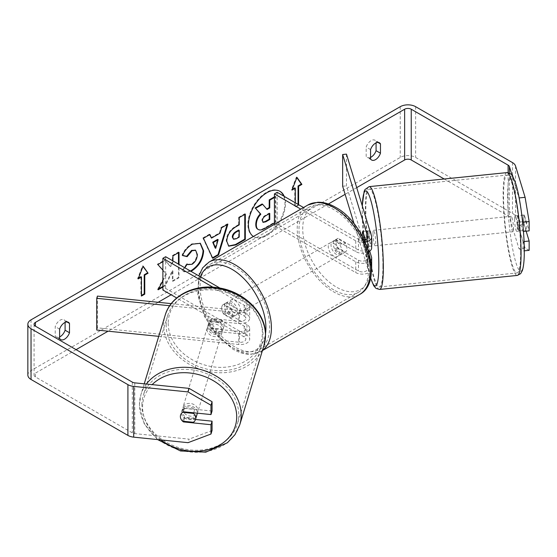 <?xml version="1.0" encoding="UTF-8"?>
<svg xmlns="http://www.w3.org/2000/svg" width="557" height="557" viewBox="0 0 557 557"><rect width="100%" height="100%" fill="white"/><g stroke="black" fill="none" stroke-linecap="round" stroke-linejoin="round"><path stroke-width="0.42" stroke-dasharray="2.79 2.09" d="M362.837 231.406L366.666 231.016L371.519 246.897A9.323 5.382 180 0 1 371.658 247.83M369.709 251.13L366.666 241.16A7.77 1.1 84.2 0 1 366.123 234.323A7.77 1.1 84.2 0 1 366.666 231.016M368.713 251.757A9.323 5.382 180 0 1 355.742 251.639L335.411 239.9A7.77 4.484 -120 0 0 334.827 240.151A7.77 4.484 -120 0 0 335.411 250.051L355.742 261.79A9.323 5.382 0 0 0 370.697 260.363M346.475 154.129L346.475 185.85L371.519 267.833A9.323 5.382 180 0 1 371.658 268.766M371.435 269.943A9.323 5.382 180 0 1 364.932 273.94A9.323 5.382 180 0 1 355.742 272.575L274.427 225.627L277.177 224.046L358.485 270.987A5.438 3.14 180 0 0 364.417 271.67A5.438 3.14 180 0 0 367.773 268.766A5.438 3.14 180 0 0 367.69 268.223L354.127 223.823M365.357 239.656L367.69 247.287A5.438 3.14 180 0 1 367.773 247.83A5.438 3.14 180 0 1 364.417 250.734A5.438 3.14 180 0 1 358.485 250.051L338.162 238.319A7.77 4.484 -120 0 0 337.57 238.57A7.77 4.484 -120 0 0 338.162 248.471L358.485 260.203A5.438 3.14 0 0 0 364.417 260.885A5.438 3.14 0 0 0 367.773 257.982A5.438 3.14 0 0 0 367.69 257.438L362.837 241.55A7.77 1.1 84.2 0 1 362.335 236.363A7.77 1.1 84.2 0 0 362.684 240.415L367.279 239.949A7.77 1.1 84.2 0 0 369.026 246.389L371.324 246.159A7.77 1.1 84.2 0 1 369.918 242.058A7.77 1.1 84.2 0 1 369.187 234.01A7.77 1.1 84.2 0 1 369.751 230.695A7.77 1.1 84.2 0 1 369.869 230.73M364.181 240.004A5.438 3.14 180 0 1 358.485 239.266L303.523 207.531M365.176 242.177A9.323 5.382 180 0 1 355.742 240.854L300.773 209.119M277.177 192.325L277.177 224.046M274.427 224.332L274.427 225.627M342.652 186.24L346.475 185.85M338.162 248.471L335.411 250.051M338.162 238.319L335.411 239.9M362.837 241.55L366.666 241.16M211.904 328.693A7.77 6.245 17 0 1 208.84 323.304A7.77 6.245 17 0 1 209.063 321.814A7.77 6.245 17 0 1 211.904 318.541L239.419 321.347A5.438 3.14 0 0 0 245.804 318.249A5.438 3.14 0 0 0 244.21 316.035L223.879 304.296A7.77 4.484 -120 0 0 223.294 304.547A7.77 4.484 -120 0 0 223.879 314.447L244.21 326.179A5.438 3.14 180 0 1 245.804 328.4A5.438 3.14 180 0 1 239.419 331.492L211.904 328.693L211.228 330.9A7.77 6.245 17 0 1 208.172 325.518A7.77 6.245 17 0 1 208.388 324.028A7.77 6.245 17 0 1 211.228 320.755L238.744 323.554A9.323 5.382 0 0 0 249.689 318.249A9.323 5.382 0 0 0 246.953 314.447L226.629 302.709A7.77 4.484 -120 0 0 226.038 302.959A7.77 4.484 -120 0 0 226.629 312.86L246.953 324.599A9.323 5.382 180 0 1 249.689 328.4A9.323 5.382 180 0 1 238.744 333.706L211.228 330.9M158.724 336.344L238.744 344.491A9.323 5.382 0 0 0 249.689 339.185A9.323 5.382 0 0 0 246.953 335.384L165.645 288.435L162.895 290.023M97.419 296.101L97.419 327.822L239.419 342.283A5.438 3.14 0 0 0 245.804 339.185A5.438 3.14 0 0 0 244.21 336.964L176.701 297.988M169.704 305.737L238.744 312.769A9.323 5.382 0 0 0 249.689 307.464A9.323 5.382 0 0 0 246.953 303.662L220.022 288.108M171.25 303.621L239.419 310.562A5.438 3.14 0 0 0 245.804 307.464A5.438 3.14 0 0 0 244.21 305.25L212.983 287.217M165.645 256.714L165.645 288.435M97.419 327.822L96.744 330.036M223.879 314.447L226.629 312.86M223.879 304.296L226.629 302.709M211.904 318.541L211.228 320.755M197.074 414.269A7.77 6.245 17 0 1 188.726 418.203A7.77 6.245 17 0 1 181.993 411.219A7.77 6.245 17 0 1 182.216 409.729A7.77 6.245 17 0 1 190.564 405.795A7.77 6.245 17 0 1 197.296 412.779A7.77 6.245 17 0 1 197.282 413.169M182.564 421.183L183.775 417.207A7.77 6.245 17 0 0 194.706 418.321L193.488 422.297M224.151 324.863A7.77 6.245 17 0 1 223.928 326.353A7.77 6.245 17 0 1 221.958 329.083L221.15 331.735A7.77 6.245 17 0 1 210.219 330.621L211.033 327.969A7.77 6.245 17 0 1 208.84 323.304A7.77 6.245 17 0 1 209.063 321.814A7.77 6.245 17 0 1 211.033 319.091L210.219 321.737A7.77 6.245 17 0 1 221.15 322.851L221.958 320.198A7.77 6.245 17 0 1 224.151 324.863M222.932 328.839A7.77 6.245 17 0 1 222.709 330.329A7.77 6.245 17 0 1 214.361 334.27A7.77 6.245 17 0 1 207.629 327.286A7.77 6.245 17 0 1 207.852 325.789A7.77 6.245 17 0 1 216.2 321.855A7.77 6.245 17 0 1 222.932 328.839M211.033 327.969L221.958 329.083M221.958 320.198L211.033 319.091M193.676 412.8L194.706 409.444A7.77 6.245 17 0 0 183.775 408.33L182.564 412.305M183.775 408.33L194.706 409.444M194.706 418.321L183.775 417.207M221.15 331.735L210.219 330.621M210.219 321.737L221.15 322.851M222.257 331.053A7.77 6.245 17 0 1 222.034 332.543A7.77 6.245 17 0 1 213.686 336.477A7.77 6.245 17 0 1 206.953 329.493A7.77 6.245 17 0 1 207.176 328.003A7.77 6.245 17 0 1 215.524 324.07A7.77 6.245 17 0 1 222.257 331.053M197.972 410.572A7.77 6.245 17 0 1 197.749 412.062A7.77 6.245 17 0 1 189.401 415.995A7.77 6.245 17 0 1 182.668 409.012A7.77 6.245 17 0 1 182.891 407.522A7.77 6.245 17 0 1 191.239 403.588A7.77 6.245 17 0 1 197.972 410.572M141.882 404.862A49.183 39.547 17 0 1 143.281 395.421A49.183 39.547 17 0 1 196.141 370.516A49.183 39.547 17 0 1 238.758 414.721A49.183 39.547 17 0 1 237.359 424.156A49.183 39.547 17 0 1 184.499 449.067A49.183 39.547 17 0 1 141.882 404.862M166.167 325.337A49.183 39.547 17 0 1 167.566 315.903A49.183 39.547 17 0 1 220.426 290.998A49.183 39.547 17 0 1 263.043 335.203A49.183 39.547 17 0 1 261.644 344.637A49.183 39.547 17 0 1 208.791 369.549A49.183 39.547 17 0 1 166.167 325.337M253.379 236.481A26.207 15.13 120 0 0 253.853 236.774A26.207 15.13 120 0 0 266.956 235.479A26.207 15.13 120 0 0 284.251 196.405M279.781 191.232A26.207 15.13 120 0 0 279.51 191.072A26.207 15.13 120 0 0 266.406 192.367A26.207 15.13 120 0 0 249.285 215.462A26.207 15.13 120 0 0 253.303 236.46A26.207 15.13 120 0 0 266.406 235.158A26.207 15.13 120 0 0 283.701 196.092M59.606 338.461L55.213 335.927A7.77 4.484 120 0 0 56.271 337.034A7.77 4.484 120 0 0 59.606 336.936M370.572 158.926L366.179 156.392L366.179 147.055A7.77 4.484 -60 0 1 375.007 140.232A7.77 4.484 -60 0 1 376.072 141.346L376.072 142.87M370.572 157.401A7.77 4.484 -60 0 1 367.237 157.499A7.77 4.484 -60 0 1 366.179 156.392M523.03 226.337L523.03 231.496L518.17 215.587L524.29 214.967L529.15 230.87M526.142 231.176L524.29 225.119A7.77 1.1 84.2 0 1 523.754 218.274A7.77 1.1 84.2 0 1 524.29 214.967M518.17 215.587A7.77 1.1 -95.8 0 0 517.634 218.894A7.77 1.1 -95.8 0 0 518.17 225.738L523.03 241.641L524.06 241.536M162.895 270.145L166.459 274.086L162.895 280.819M172.928 260.92L172.928 262.444L170.7 266.594L165.171 260.363L162.895 261.679M162.895 287.05L165.359 285.63L172.928 270.967L172.928 281.257L179.02 277.741L179.02 264.436M356.71 187.639L345.124 194.33M328.407 203.98L171.138 294.778M158.139 302.284L108.079 331.185M76.086 349.657L35.432 373.127A4.665 2.694 0 0 0 34.068 375.035A4.665 2.694 0 0 0 35.432 376.936L132.308 432.866A4.665 2.694 0 0 0 134.794 433.618L189.108 439.146L188.029 442.676M298.601 204.691L298.601 205.331L295.307 207.232L295.307 202.79M190.947 271.322L183.97 271.809L182.717 270.827L184.792 267.771M529.15 250.337L525.105 248.067L515.524 216.715A10.875 6.28 0 0 0 512.503 213.366L415.626 157.429A10.875 6.28 0 0 0 400.246 157.429L31.039 370.593A10.875 6.28 0 0 0 27.85 375.035M65.099 322.406L65.099 320.881A7.77 4.484 120 0 0 64.041 319.774A7.77 4.484 120 0 0 55.213 326.59L55.213 335.927M212.064 411.031L184.513 408.225A7.77 6.245 -163 0 0 181.673 411.498A7.77 6.245 -163 0 0 184.513 418.377L195.479 419.491M212.064 430.491L189.108 439.146M523.03 241.641L523.03 250.956L524.276 250.831M521.693 214.173L518.978 197.937L512.064 175.295M525.105 248.067L518.978 248.694L509.404 217.334A4.665 2.694 0 0 0 508.109 215.9L444.18 178.992M518.978 248.694L523.03 250.956M523.03 231.496L523.455 231.447M518.17 225.738L524.29 225.119M370.572 149.589L366.179 147.055M377.918 142.411L376.072 141.346M184.513 418.377L183.622 421.294M184.513 408.225L183.434 411.755M59.606 329.124L55.213 326.59M66.944 321.946L65.099 320.881M274.427 196.865L275.311 196.349L275.311 221.783L264.902 227.792C261.567 229.672 259.172 230.132 257.724 229.178L258.323 229.519M275.311 221.783L275.861 222.097L274.427 222.925M275.311 196.349L275.861 196.67L275.861 222.097M274.427 197.498L275.861 196.67M262.096 203.98L266.719 209.014M266.538 209.119L267.082 209.439M138.491 278.103L137.621 278.604L142.564 265.856L143.114 266.176M142.564 265.856L143.003 266.476M140.921 276.697L140.921 295.732L141.471 295.412M140.921 295.732L141.471 296.046M137.621 278.604L138.171 278.918M298.051 204.377L298.601 205.331M298.051 205.011L294.757 206.912L295.307 207.232M294.757 187.883L294.757 206.912M296.839 177.655L296.401 177.042L291.457 189.784L292.328 189.283M291.457 189.784L292.007 190.104M296.401 177.042L296.951 177.356M210.971 237.79L219.486 232.875L220.036 233.188M219.486 232.875L221.032 227.479L221.582 227.792M221.032 227.479L227.319 223.844L227.869 224.165M227.319 223.844L227.089 224.617M212.502 257.8L212.189 257.982L212.739 258.302M212.189 257.982L202.887 237.95L203.437 238.271M202.887 237.95L209.376 234.205L209.926 234.525M209.376 234.205L209.606 234.713M215.148 247.983L217.613 239.392M233.042 238.96L235.82 238.41L238.675 236.76L239.225 237.073M238.675 236.76L238.675 230.055M228.516 245.999L226.212 240.875C226.629 234.594 229.776 229.735 235.66 226.281L238.675 224.541L239.225 224.861M238.675 224.541L238.675 217.293L239.225 217.606M238.675 217.293L244.767 213.777L245.317 214.09M244.767 213.777L244.767 214.41M178.47 252.683L178.47 252.049L172.378 255.566L172.378 262.131L170.15 266.281L164.628 260.042L157.311 264.269L165.909 273.766L157.589 289.48L158.139 289.8M165.909 273.766L166.459 274.086M157.311 264.269L157.861 264.582M164.628 260.042L165.171 260.363M170.15 266.281L170.7 266.594M172.378 262.131L172.928 262.444M172.378 255.566L172.928 255.886M178.47 252.049L179.02 252.37M162.895 286.416L164.816 285.309L172.378 270.646L172.378 280.944L178.47 277.428L178.47 264.122M178.47 277.428L179.02 277.741M172.378 280.944L172.928 281.257M172.378 270.646L172.928 270.967M164.816 285.309L165.359 285.63M157.589 289.48L158.627 288.881M182.64 255.378L182.014 255.224C183.859 250.601 187.103 246.821 191.747 243.875L200.088 243.165M190.397 271.008L183.42 271.496L182.717 270.827M182.167 270.507L186.755 263.76L187.305 264.081M186.755 263.76L187.256 264.15M187.479 264.29L191.552 263.962C194.839 261.679 196.593 258.434 196.802 254.229L195.361 250.211M182.014 255.224L182.564 255.545M269.212 213.735L269.212 213.101L265.181 215.427C263.05 216.736 261.964 218.365 261.908 220.328L262.876 222.166M269.212 213.101L269.762 213.415M514.571 219.207A7.77 1.1 84.2 0 1 515.134 215.9A7.77 1.1 84.2 0 1 516.534 220.001A7.77 1.1 84.2 0 1 517.272 228.043A7.77 1.1 84.2 0 1 516.708 231.357A7.77 1.1 84.2 0 1 515.302 227.256A7.77 1.1 84.2 0 1 514.571 219.207M526.066 221.407A7.77 1.1 84.2 0 1 526.449 227.11A7.77 1.1 84.2 0 1 526.066 230.285L524.137 223.977A7.77 1.1 84.2 0 1 523.754 218.274A7.77 1.1 84.2 0 1 524.137 215.099L526.066 221.407L519.18 222.104A7.77 1.1 84.2 0 0 517.432 215.663A7.77 1.1 84.2 0 0 517.251 215.796L524.137 215.099M364.821 239.837A7.77 1.1 84.2 0 1 364.995 243.548A7.77 1.1 84.2 0 1 364.612 246.723L369.2 246.257A7.77 1.1 84.2 0 1 369.026 246.389M371.199 235.068A7.77 1.1 84.2 0 1 371.658 238.584M364.8 237.825L369.2 237.373A7.77 1.1 84.2 0 0 367.453 230.932A7.77 1.1 84.2 0 0 367.279 231.064L362.872 231.51M371.658 245.623A7.77 1.1 84.2 0 1 371.324 246.159M362.684 240.415L364.612 246.723M524.137 223.977L517.251 224.68A7.77 1.1 84.2 0 0 519.006 231.12A7.77 1.1 84.2 0 0 519.18 230.988L526.066 230.285M517.251 215.796L519.18 222.104M519.18 230.988L517.251 224.68M369.2 246.257L367.279 239.949M367.279 231.064L369.2 237.373M373.009 233.62A7.77 1.1 84.2 0 1 373.573 230.306A7.77 1.1 84.2 0 1 374.979 234.406A7.77 1.1 84.2 0 1 375.71 242.455A7.77 1.1 84.2 0 1 375.146 245.769A7.77 1.1 84.2 0 1 373.747 241.668A7.77 1.1 84.2 0 1 373.009 233.62M510.748 219.597A7.77 1.1 84.2 0 1 511.305 216.283A7.77 1.1 84.2 0 1 512.712 220.391A7.77 1.1 84.2 0 1 513.443 228.433A7.77 1.1 84.2 0 1 512.879 231.747A7.77 1.1 84.2 0 1 511.479 227.646A7.77 1.1 84.2 0 1 510.748 219.597M520.635 251.98A49.183 6.976 84.2 0 1 517.077 272.944A49.183 6.976 84.2 0 1 508.193 246.981A49.183 6.976 84.2 0 1 503.556 196.05A49.183 6.976 84.2 0 1 507.114 175.086A49.183 6.976 84.2 0 1 515.991 201.049A49.183 6.976 84.2 0 1 520.635 251.98M382.903 266.002A49.183 6.976 84.2 0 1 379.345 286.966A49.183 6.976 84.2 0 1 370.461 261.003A49.183 6.976 84.2 0 1 365.817 210.073A49.183 6.976 84.2 0 1 369.382 189.108A49.183 6.976 84.2 0 1 378.259 215.072A49.183 6.976 84.2 0 1 382.903 266.002M336.512 241.808A7.77 4.484 60 0 1 341.587 248.652A7.77 4.484 60 0 1 340.397 254.876A7.77 4.484 60 0 1 336.512 254.493A7.77 4.484 60 0 1 331.436 247.649A7.77 4.484 60 0 1 332.626 241.425A7.77 4.484 60 0 1 336.512 241.808M345.382 252.001L342.082 253.901A7.77 4.484 60 0 1 342.047 253.929A7.77 4.484 60 0 1 338.162 253.546A7.77 4.484 60 0 1 334.235 249.376L337.535 247.468A7.77 4.484 60 0 1 337.535 238.591L345.382 243.117A7.77 4.484 60 0 1 345.382 252.001L337.535 247.468M345.382 243.117L342.082 245.024A7.77 4.484 60 0 0 338.162 240.854A7.77 4.484 60 0 0 334.277 240.471A7.77 4.484 60 0 0 334.235 240.492L337.535 238.591M231.099 309.1A7.77 4.484 60 0 1 231.099 317.977L234.4 316.077A7.77 4.484 60 0 1 234.358 316.098A7.77 4.484 60 0 1 230.473 315.715A7.77 4.484 60 0 1 226.553 311.544L223.253 313.452A7.77 4.484 60 0 1 223.253 304.568L231.099 309.1L234.4 307.192A7.77 4.484 60 0 0 230.473 303.029A7.77 4.484 60 0 0 226.588 302.639L228.238 301.692A7.77 4.484 60 0 1 232.123 302.075A7.77 4.484 60 0 1 237.198 308.919A7.77 4.484 60 0 1 236.008 315.151A7.77 4.484 60 0 1 232.123 314.761A7.77 4.484 60 0 1 227.047 307.917A7.77 4.484 60 0 1 228.238 301.692M231.099 317.977L223.253 313.452M226.588 302.639A7.77 4.484 60 0 0 226.553 302.667L223.253 304.568M334.235 240.492L342.082 245.024M342.082 253.901L334.235 249.376M234.4 316.077L226.553 311.544M226.553 302.667L234.4 307.192M234.866 300.488A7.77 4.484 60 0 1 239.949 307.339A7.77 4.484 60 0 1 238.751 313.563A7.77 4.484 60 0 1 234.866 313.18A7.77 4.484 60 0 1 229.79 306.329A7.77 4.484 60 0 1 230.981 300.105A7.77 4.484 60 0 1 234.866 300.488M333.761 243.395A7.77 4.484 60 0 1 338.837 250.239A7.77 4.484 60 0 1 337.646 256.464A7.77 4.484 60 0 1 333.761 256.081A7.77 4.484 60 0 1 328.686 249.237A7.77 4.484 60 0 1 329.876 243.005A7.77 4.484 60 0 1 333.761 243.395M333.761 289.898A49.183 28.393 60 0 1 301.636 246.556A49.183 28.393 60 0 1 309.17 207.141A49.183 28.393 60 0 1 333.761 209.578A49.183 28.393 60 0 1 365.893 252.92A49.183 28.393 60 0 1 358.353 292.328A49.183 28.393 60 0 1 333.761 289.898M234.866 346.99A49.183 28.393 60 0 1 202.741 303.649A49.183 28.393 60 0 1 210.274 264.241A49.183 28.393 60 0 1 234.866 266.678A49.183 28.393 60 0 1 266.998 310.012A49.183 28.393 60 0 1 259.458 349.427A49.183 28.393 60 0 1 234.866 346.99M371.519 257.049L371.519 267.833M355.742 261.79L355.742 272.575M358.485 260.203L358.485 270.987M367.69 257.438L367.69 268.223M358.485 239.266L358.485 250.051M355.742 240.854L355.742 251.639M371.519 236.112L371.519 246.897M367.69 237.595L367.69 247.287M238.744 333.706L238.744 344.491M246.953 324.599L246.953 335.384M239.419 331.492L239.419 342.283M244.21 326.179L244.21 336.964M244.21 305.25L244.21 316.035M246.953 303.662L246.953 314.447M238.744 312.769L238.744 323.554M239.419 310.562L239.419 321.347M146.38 384.038A51.669 41.545 -163 0 0 140.907 394.697A51.669 41.545 -163 0 0 139.438 404.612A51.669 41.545 -163 0 0 184.207 451.052A51.669 41.545 -163 0 0 239.74 424.88M160.827 439.912A47.784 38.426 17 0 1 142.585 407.209A47.784 38.426 17 0 1 152.131 384.629M264.025 345.361A51.669 41.545 17 0 1 208.492 371.533A51.669 41.545 17 0 1 163.723 325.093A51.669 41.545 17 0 1 165.192 315.178M168.221 323.269A47.784 38.426 -163 0 0 215.28 367.077A47.784 38.426 -163 0 0 262.34 332.856A47.784 38.426 -163 0 0 215.28 289.048A47.784 38.426 -163 0 0 168.221 323.269M35.432 376.936L35.432 373.127M31.039 319.836L31.039 370.593M400.246 106.679L400.246 157.429M134.794 382.861L134.794 433.618M132.308 382.116L132.308 432.866M508.109 172.649L508.109 215.9M509.404 173.032L509.404 217.334M515.524 165.958L515.524 216.715M512.503 162.609L512.503 213.366M415.626 106.679L415.626 157.429M264.902 227.792L265.445 228.112M235.82 238.41L236.37 238.723M226.212 240.875L226.762 241.188M235.66 226.281L236.21 226.602M226.212 240.944L226.762 241.265M191.747 243.875L192.297 244.196M191.552 263.962L192.102 264.283M196.802 254.229L197.345 254.549M196.802 254.159L197.345 254.472M261.908 220.405L262.458 220.718M261.908 220.328L262.458 220.649M265.181 215.427L265.731 215.74M506.863 172.614A51.669 7.325 -95.8 0 0 503.124 194.637A51.669 7.325 -95.8 0 0 507.998 248.143A51.669 7.325 -95.8 0 0 517.328 275.423M507.622 196.461A47.784 6.775 84.2 0 1 515.921 184.611A47.784 6.775 84.2 0 1 524.221 250.796A47.784 6.775 84.2 0 1 515.921 262.646A47.784 6.775 84.2 0 1 507.622 196.461M379.596 289.445A51.669 7.325 84.2 0 1 370.266 262.166A51.669 7.325 84.2 0 1 365.385 208.659A51.669 7.325 84.2 0 1 369.131 186.637M362.322 206.006A47.784 6.775 -95.8 0 0 362.238 211.256A47.784 6.775 -95.8 0 0 370.621 277.72M307.93 204.99A51.669 29.834 -120 0 0 300.007 246.396A51.669 29.834 -120 0 0 333.761 291.924A51.669 29.834 -120 0 0 359.599 294.486M336.512 209.133A47.784 27.585 60 0 1 370.301 267.659A47.784 27.585 60 0 1 336.512 287.168A47.784 27.585 60 0 1 302.723 228.642A47.784 27.585 60 0 1 336.512 209.133M262.486 350.402A51.669 29.834 60 0 1 260.704 351.578A51.669 29.834 60 0 1 234.866 349.023A51.669 29.834 60 0 1 201.112 303.488A51.669 29.834 60 0 1 209.035 262.082M200.367 276.759A47.784 27.585 -120 0 0 232.123 347.436A47.784 27.585 -120 0 0 265.522 333.608M367.773 257.982L367.773 268.766M367.773 237.045L367.773 247.83M337.57 238.57L334.827 240.151M249.689 328.4L249.689 339.185M245.804 328.4L245.804 339.185M249.689 307.464L249.689 318.249M245.804 307.464L245.804 318.249M223.294 304.547L226.038 302.959M207.852 325.789L208.388 324.028M157.575 439.577L144.186 423.661L139.375 405.002L140.907 394.697L144.228 383.822M223.928 326.353L222.709 330.329M182.216 409.729L181.673 411.498M222.034 332.543L197.749 412.062M167.566 315.903L143.281 395.421M261.644 344.637L237.359 424.156M207.176 328.003L182.891 407.522M279.51 191.072L280.06 191.385M60.664 339.575L56.271 337.034M371.637 160.033L367.237 157.499M34.068 324.278L34.068 375.035M379.408 142.773L375.007 140.232M68.434 322.308L64.041 319.774M253.303 236.46L253.853 236.774M228.781 246.173L228.231 245.86M200.367 243.318L199.817 242.998M183.97 271.809L183.42 271.496M262.57 222.048L263.12 222.368M362.252 205.784L362.175 210.866L364.619 246.73L370.572 277.943M515.134 215.9L517.432 215.663M367.453 230.932L369.751 230.695M516.708 231.357L519.006 231.12M373.573 230.306L511.305 216.283M379.345 286.966L517.077 272.944M369.382 189.108L507.114 175.086M375.146 245.769L512.879 231.747M262.431 350.583L260.704 351.578L250.866 354.322C245.031 354.468 239.05 352.762 232.923 349.211L216.77 335.488L204.21 316.049L197.728 294.799L198.779 275.847M340.397 254.876L342.047 253.929M234.358 316.098L236.008 315.151M332.626 241.425L334.277 240.471M238.751 313.563L337.646 256.464M210.274 264.241L309.17 207.141M259.458 349.427L358.353 292.328M230.981 300.105L329.876 243.005"/><path stroke-width="0.84" d="M362.872 231.51L362.684 231.531A7.77 1.1 84.2 0 0 362.301 234.713A7.77 1.1 84.2 0 0 362.335 236.363A7.77 1.1 84.2 0 1 362.301 234.713A7.77 1.1 84.2 0 1 362.837 231.406L365.357 239.656M370.697 260.363A9.323 5.382 0 0 0 371.658 257.982A9.323 5.382 0 0 0 371.519 257.049L369.709 251.13M371.658 257.982L371.658 268.766A9.323 5.382 180 0 1 371.435 269.943M365.176 242.177A9.323 5.382 180 0 0 371.658 237.045A9.323 5.382 180 0 0 371.519 236.112L346.475 154.129L342.652 154.519L367.69 236.502A5.438 3.14 180 0 1 367.773 237.045A5.438 3.14 180 0 1 364.181 240.004M303.523 207.531L277.177 192.325L274.427 193.906L274.427 224.332M300.773 209.119L274.427 193.906M371.658 237.045L371.658 247.83A9.323 5.382 180 0 1 368.713 251.757M342.652 154.519L342.652 186.24L354.127 223.823M169.704 305.737L96.744 298.315L97.419 296.101L171.25 303.621M176.701 297.988L162.895 290.023L162.895 258.302L212.983 287.217M220.022 288.108L165.645 256.714L162.895 258.302M96.744 298.315L96.744 330.036L158.724 336.344M197.282 413.169A7.77 6.245 17 0 1 197.074 414.269L195.458 419.567A7.77 6.245 17 0 1 193.488 422.297L182.564 421.183A7.77 6.245 17 0 1 180.377 416.525A7.77 6.245 17 0 1 180.593 415.035A7.77 6.245 17 0 1 182.564 412.305L193.488 413.419A7.77 6.245 17 0 1 195.681 418.077A7.77 6.245 17 0 1 195.458 419.567M193.488 413.419L193.676 412.8M284.251 196.405A26.207 15.13 120 0 0 280.06 191.385A26.207 15.13 120 0 0 266.956 192.68A26.207 15.13 120 0 0 249.975 215.336A26.207 15.13 120 0 0 253.379 236.481M283.701 196.092A26.207 15.13 120 0 0 279.781 191.232M59.606 336.936A7.77 4.484 120 0 0 60.156 336.651A7.77 4.484 120 0 0 65.099 330.217L65.099 322.406M59.606 338.461A7.77 4.484 120 0 0 60.664 339.575A7.77 4.484 120 0 0 64.549 339.185A7.77 4.484 120 0 0 69.493 332.752L69.493 323.415A7.77 4.484 120 0 0 68.434 322.308A7.77 4.484 120 0 0 59.606 329.124L59.606 338.461M376.072 142.87L376.072 150.682A7.77 4.484 -60 0 1 371.122 157.116A7.77 4.484 -60 0 1 370.572 157.401M375.522 159.65A7.77 4.484 -60 0 1 371.637 160.033A7.77 4.484 -60 0 1 370.572 158.926L370.572 149.589A7.77 4.484 -60 0 1 379.408 142.773A7.77 4.484 -60 0 1 380.466 143.88L380.466 153.217A7.77 4.484 -60 0 1 375.522 159.65M162.895 280.819L158.139 289.8L162.895 287.05M162.895 261.679L157.861 264.582L162.895 270.145M179.02 264.436L179.02 252.37L172.928 255.886L172.928 260.92M211.521 238.104L220.036 233.188L221.582 227.792L227.869 224.165L218.574 254.932L212.739 258.302L203.437 238.271L209.926 234.525L211.521 238.104L209.606 234.713M444.18 178.992L411.233 159.97A4.665 2.694 0 0 0 404.64 159.97L356.71 187.639M345.124 194.33L328.407 203.98M171.138 294.778L158.139 302.284M108.079 331.185L76.086 349.657M512.064 175.295L509.404 166.585A4.665 2.694 0 0 0 508.109 165.15L411.233 109.214A4.665 2.694 0 0 0 404.64 109.214L35.432 322.378A4.665 2.694 0 0 0 34.068 324.278A4.665 2.694 0 0 0 35.432 326.179L132.308 382.116A4.665 2.694 0 0 0 134.794 382.861L189.108 388.389L212.064 401.715L212.064 411.031L210.985 414.561L183.434 411.755A7.77 6.245 17 0 0 180.593 415.035A7.77 6.245 17 0 0 183.434 421.907L210.985 424.713L210.985 434.028L212.064 430.491L212.064 421.176L210.985 424.713M138.171 278.918L143.114 266.176L148.065 273.209L144.764 275.109L144.764 294.145L141.471 296.046L141.471 277.017L138.171 278.918M298.051 204.377L298.051 185.975L298.601 186.296L301.901 184.395L296.951 177.356L292.007 190.104L295.307 188.196L295.307 202.79M298.601 186.296L298.601 204.691M226.762 241.265L226.762 241.188C227.179 234.915 230.326 230.048 236.21 226.602L239.225 224.861L239.225 217.606L245.317 214.09L245.317 239.468L235.896 244.906L228.781 246.173L226.762 241.265M184.792 267.771L187.305 264.081L188.029 264.61L192.102 264.283C195.389 261.999 197.136 258.754 197.345 254.549L195.646 250.351L192.102 250.72L187.145 256.666L182.564 255.545C184.409 250.915 187.653 247.134 192.297 244.196L200.367 243.318L203.625 250.845C203.096 259.256 199.232 265.884 192.04 270.73L190.947 271.322M519.138 197.923L525.105 197.317L515.524 165.958A10.875 6.28 0 0 0 512.503 162.609L415.626 106.679A10.875 6.28 0 0 0 400.246 106.679L31.039 319.836A10.875 6.28 0 0 0 27.85 324.278A10.875 6.28 0 0 0 31.039 328.721L127.915 384.65A10.875 6.28 0 0 0 133.715 386.398L188.029 391.926L189.108 388.389M212.064 401.715L210.985 405.252L210.985 414.561M210.985 405.252L188.029 391.926M27.85 324.278L27.85 375.035A10.875 6.28 0 0 0 31.039 379.47L127.915 435.407A10.875 6.28 0 0 0 133.715 437.148L188.029 442.676L210.985 434.028M195.479 419.491L212.064 421.176M524.06 241.536L529.15 241.021L529.15 250.337L524.276 250.831M525.105 197.317L529.15 221.561L523.03 222.18L523.03 226.337M523.03 222.18L521.693 214.173M523.455 231.447L529.15 230.87L529.15 221.561M529.15 241.021L526.142 231.176M380.466 143.88L377.918 142.411M380.466 153.217L376.072 150.682M183.622 421.294L183.434 421.907M69.493 323.415L66.944 321.946M69.493 332.752L65.099 330.217M274.427 222.925L265.445 228.112C262.117 229.985 259.722 230.452 258.274 229.491C256.979 228.795 256.331 227.193 256.324 224.694L256.324 224.624C256.464 220.669 257.975 217.195 260.857 214.201L255.6 208.367L262.646 204.301L267.082 209.439L269.762 207.893L269.762 200.193L274.427 197.498M258.163 229.428L257.724 229.178C256.429 228.474 255.781 226.88 255.774 224.38L255.774 224.311C255.921 220.349 257.425 216.875 260.307 213.881L255.6 208.367M266.719 209.014L269.212 207.58L269.212 199.879L274.427 196.865M269.212 199.879L269.762 200.193M269.212 207.58L269.762 207.893M255.05 208.046L262.096 203.98L262.646 204.301M260.307 213.881L260.857 214.201M143.003 266.476L148.065 273.209M147.514 272.895L144.214 274.796L144.764 275.109M144.214 274.796L144.214 293.824L144.764 294.145M141.471 295.412L144.214 293.824M138.491 278.103L140.921 276.697L141.471 277.017M292.328 189.283L294.757 187.883L295.307 188.196M298.051 185.975L301.351 184.075L296.839 177.655M301.351 184.075L301.901 184.395M218.163 239.712L213.268 242.539L215.698 248.304L218.163 239.712L217.613 239.392L212.718 242.218L213.268 242.539M212.718 242.218L215.148 247.983L215.698 248.304M227.089 224.617L218.024 254.619L218.574 254.932M218.024 254.619L212.502 257.8M232.854 237.421L233.585 239.273L236.37 238.723L239.225 237.073L239.225 230.368L236.335 232.039C234.093 233.439 232.93 235.207 232.854 237.345L232.304 237.101L233.585 239.273M232.304 237.101L232.304 237.031C232.38 234.887 233.543 233.118 235.785 231.719L238.675 230.055L239.225 230.368M244.767 214.41L244.767 239.155L245.317 239.468M244.767 239.155L235.346 244.593L228.516 245.999M178.47 264.122L178.47 252.683M158.627 288.881L162.895 286.416M200.088 243.165L203.075 250.532C202.546 258.935 198.682 265.564 191.497 270.417L190.397 271.008M187.256 264.15L188.029 264.61M195.361 250.211L191.552 250.406L186.595 256.352L187.145 256.666M186.595 256.352L182.64 255.378M262.458 220.649L263.12 222.368L265.766 221.825L269.762 219.521L269.762 213.415L265.731 215.74C263.6 217.049 262.514 218.685 262.458 220.649M262.876 222.166L265.216 221.512L269.212 219.2L269.212 213.735M269.212 219.2L269.762 219.521M364.8 237.825L364.612 237.839A7.77 1.1 84.2 0 1 364.821 239.837M369.869 230.73A7.77 1.1 84.2 0 1 371.199 235.068M371.658 238.584A7.77 1.1 84.2 0 1 371.881 242.845A7.77 1.1 84.2 0 1 371.658 245.623M364.612 237.839L362.684 231.531M367.69 236.502L367.69 237.595M144.228 383.822L165.192 315.178A51.669 41.545 17 0 1 220.718 289.013A51.669 41.545 17 0 1 265.494 335.453A51.669 41.545 17 0 1 264.025 345.361L239.74 424.88A51.669 41.545 -163 0 0 241.202 414.972A51.669 41.545 -163 0 0 203.611 370.419A51.669 41.545 -163 0 0 146.38 384.038M152.131 384.629A47.784 38.426 17 0 1 204.628 376.539A47.784 38.426 17 0 1 236.704 416.789A47.784 38.426 17 0 1 210.358 449.144A47.784 38.426 17 0 1 160.827 439.912M404.64 109.214L404.64 159.97M35.432 322.378L35.432 326.179M133.715 386.398L133.715 437.148M411.233 109.214L411.233 159.97M508.109 165.15L508.109 172.649M509.404 166.585L509.404 173.032M31.039 328.721L31.039 379.47M127.915 384.65L127.915 435.407M255.774 224.311L256.324 224.624M255.774 224.38L256.324 224.694M235.785 231.719L236.335 232.039M232.304 237.031L232.854 237.345M235.346 244.593L235.896 244.906M203.075 250.462L203.625 250.775M203.075 250.532L203.625 250.845M191.497 270.417L192.04 270.73M191.552 250.406L192.102 250.72M265.216 221.512L265.766 221.825M521.067 253.393A51.669 7.325 -95.8 0 0 516.193 199.893A51.669 7.325 -95.8 0 0 506.863 172.614C510.915 173.749 512.858 174.968 512.705 176.256L515.643 183.323C520.301 197.651 524.374 230.013 524.276 251.186C524.311 260.063 523.664 266.545 522.341 270.625L520.663 273.654L517.328 275.423A51.669 7.325 -95.8 0 0 521.067 253.393M362.252 205.784L364.132 191.378L364.974 189.54L369.131 186.637A51.669 7.325 84.2 0 1 378.454 213.909A51.669 7.325 84.2 0 1 383.334 267.416A51.669 7.325 84.2 0 1 379.596 289.445L517.328 275.423M370.621 277.72A47.784 6.775 -95.8 0 0 378.83 265.598A47.784 6.775 -95.8 0 0 371.122 201.439A47.784 6.775 -95.8 0 0 362.322 206.006M359.599 294.486A51.669 29.834 -120 0 0 367.523 253.08A51.669 29.834 -120 0 0 333.761 207.545A51.669 29.834 -120 0 0 307.93 204.99L317.769 202.247C323.603 202.1 329.584 203.806 335.704 207.357C366.402 223.649 384.706 281.445 359.599 294.486L262.431 350.583M307.93 204.99L209.035 262.082A51.669 29.834 60 0 1 234.866 264.645A51.669 29.834 60 0 1 268.105 308.494A51.669 29.834 60 0 1 262.486 350.402M265.522 333.608A47.784 27.585 -120 0 0 232.123 269.4A47.784 27.585 -120 0 0 200.367 276.759M239.74 424.88L234.991 434.655L227.374 442.773L205.784 452.159L180.454 450.961L157.575 439.577M264.025 345.361L265.55 335.063C266.065 312.964 243.889 291.297 218.184 287.795C194.532 283.736 170.72 295.663 165.192 315.178M195.646 250.351L195.096 250.037M369.131 186.637L506.863 172.614M370.572 277.943L373.691 285.706L375.996 288.401L379.596 289.445M209.035 262.082L202.748 267.757L198.779 275.847"/></g></svg>

